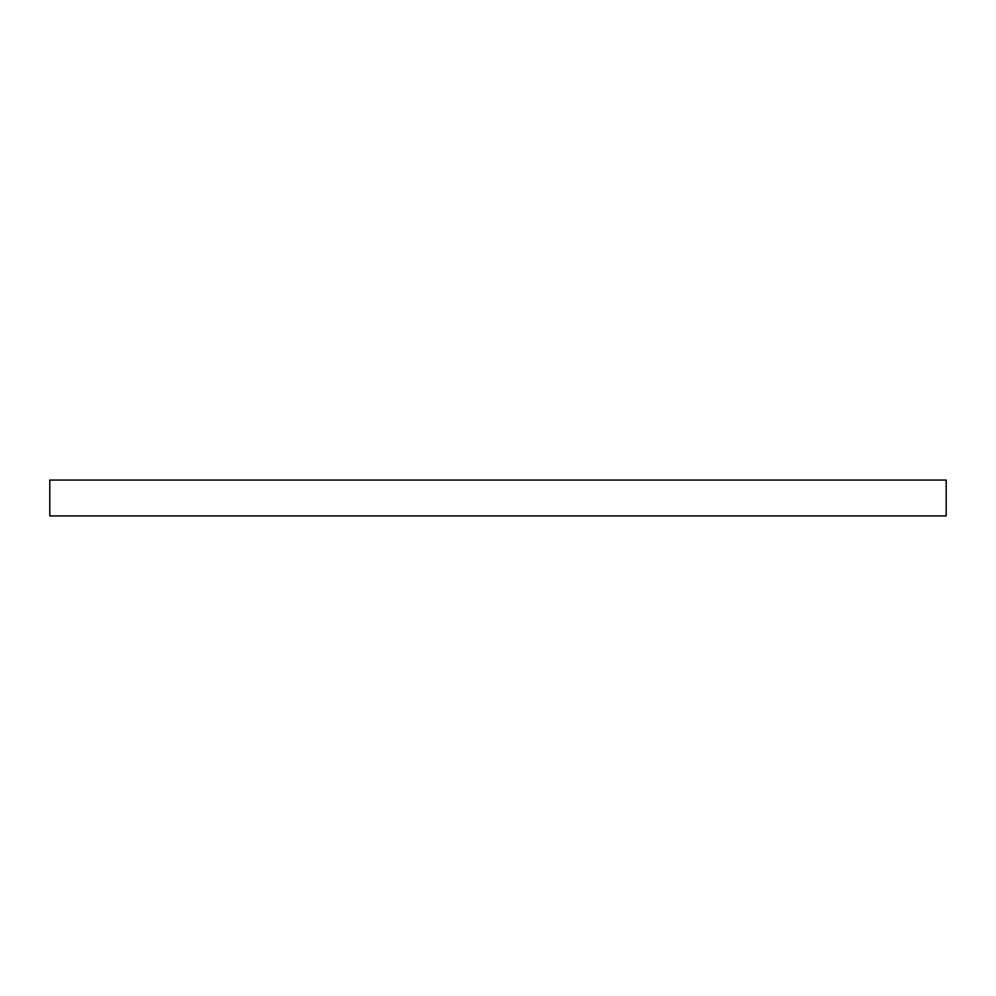 <?xml version="1.0" encoding="UTF-8"?>
<svg xmlns="http://www.w3.org/2000/svg" width="996" height="996" viewBox="0 0 996 996"><rect width="100%" height="100%" fill="white"/><g stroke="black" fill="none" stroke-linecap="round" stroke-linejoin="round"><path stroke-width="1.49" d="M946.2 515.928L49.8 515.928L49.8 480.072L946.2 480.072L946.2 515.928"/></g></svg>
